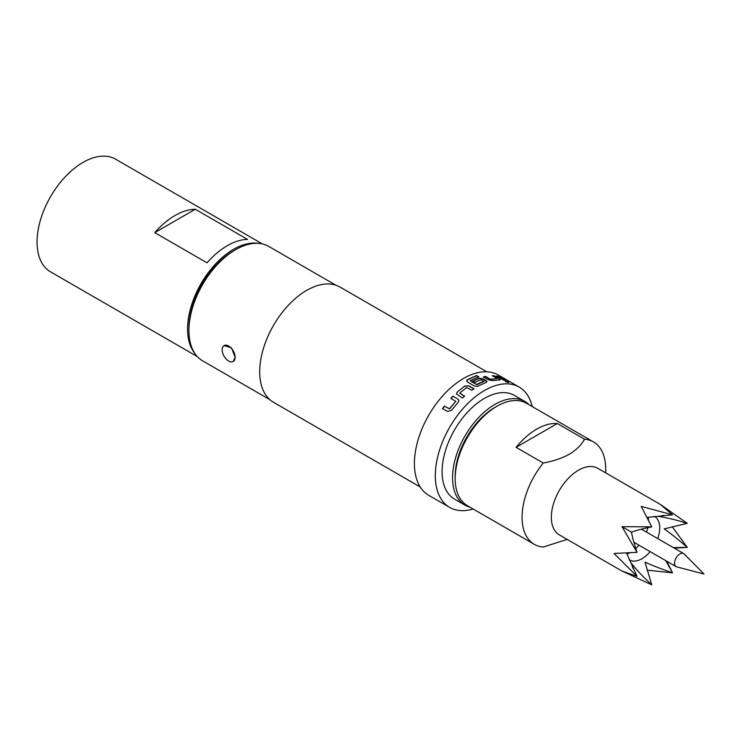 <?xml version="1.0" encoding="UTF-8"?>
<svg xmlns="http://www.w3.org/2000/svg" width="741" height="741" viewBox="0 0 741 741"><rect width="100%" height="100%" fill="white"/><g stroke="black" fill="none" stroke-linecap="round" stroke-linejoin="round"><path stroke-width="1.11" d="M505.816 381.847C504.853 380.957 505.603 381.096 508.085 382.254L508.206 381.995C509.178 382.828 508.419 382.689 505.927 381.578C504.964 380.689 505.723 380.828 508.206 381.995L508.789 382.523M466.626 380.93L467.46 379.874L476.565 375.807L478.76 377.076M472.721 381.365L478.945 378.577L482.993 379.068L486.92 381.81M470.183 380.855L476.833 384.699L483.864 381.476L481.122 379.605L474.925 382.393L472.73 381.124L478.982 378.327L483.039 378.808L486.115 380.578L486.967 381.671L486.152 382.458L477.278 386.385L474.407 386.015L467.46 382.004L466.784 380.328L467.46 379.633L476.611 375.548L478.806 376.817L470.183 380.772L476.556 384.449L483.901 381.078M684.221 553.999A7.54 4.353 120 0 0 683.674 553.573A7.54 4.353 120 0 0 679.905 553.944A7.54 4.353 120 0 0 674.977 560.594A7.54 4.353 120 0 0 676.135 566.633A7.54 4.353 120 0 0 676.774 566.893L703.95 573.988L684.221 553.999M633.036 568.421L631.443 563.466C636.686 570.051 643.447 577.174 651.737 584.844L645.013 562.123C652.664 565.615 661.843 569.19 672.541 572.839L666.77 561.224M626.497 552.971L637.028 576.35L622.014 571.061L651.737 584.844M674.31 548.173L687.25 547.358C678.737 539.92 671.059 533.761 664.205 528.879L687.25 523.341L660.453 504.491L672.541 514.847L641.234 506.39L651.737 526.86C643.447 528.528 636.686 530.287 631.443 532.121C632.471 537.586 634.333 544.32 637.028 552.332L614.057 553.471L637.028 576.35M629.155 559.816A25.129 14.505 120 0 0 629.396 559.964A25.129 14.505 120 0 0 641.965 558.714A25.129 14.505 120 0 0 650.181 551.647M629.804 552.795A25.129 14.505 -60 0 1 626.867 554.018M224.069 345.593L231.516 347.835L235.138 357.273A9.17 5.289 60 0 1 233.239 361.469A9.17 5.289 60 0 1 228.654 361.015A9.17 5.289 60 0 1 222.17 349.789A9.17 5.289 60 0 1 224.069 345.593A9.17 5.289 60 0 1 231.136 348.048A9.17 5.289 60 0 1 235.138 357.273L233.239 361.469M455.169 478.63L455.169 476.222A56.177 32.428 120 0 1 494.886 407.42L496.979 406.216A59.132 34.142 120 0 0 455.169 478.63A59.132 34.142 120 0 0 467.414 505.705L534.317 544.329A59.132 34.142 120 0 0 543.264 547.025L567.198 539.411M605.693 472.878L605.693 468.979A59.132 34.142 120 0 0 593.448 441.905L526.545 403.289A59.132 34.142 120 0 0 496.979 406.216L494.886 407.42M543.264 463.014L516.088 447.323A59.132 34.142 -60 0 1 536.706 429.15A59.132 34.142 -60 0 1 557.315 423.519L584.492 439.209C581.444 444.915 576.378 449.926 569.32 454.252C561.826 458.327 553.138 461.254 543.264 463.014A59.132 34.142 120 0 0 534.317 544.329M593.448 441.905A59.132 34.142 120 0 0 584.492 439.209M660.453 504.491L597.728 468.284A38.439 22.193 120 0 0 578.517 470.183A38.439 22.193 120 0 0 553.407 504.056A38.439 22.193 120 0 0 559.298 534.854L622.014 571.061M464.959 505.14L454.502 499.101A59.873 34.568 -60 0 1 445.322 451.13A59.873 34.568 -60 0 1 484.438 398.371A59.873 34.568 -60 0 1 514.374 395.407L524.823 401.437A59.873 34.568 120 0 0 494.886 404.401A59.873 34.568 120 0 0 455.78 457.16A59.873 34.568 120 0 0 464.959 505.14A59.873 34.568 120 0 0 470.016 507.205M529.148 404.79A59.873 34.568 120 0 0 524.823 401.437M194.753 353.318A65.041 37.55 -60 0 1 187.575 328.967A65.041 37.55 -60 0 1 211.426 268.65A65.041 37.55 -60 0 1 258.238 243.344M197.31 356.588L50.518 271.836A65.041 37.55 -60 0 1 37.05 242.066A65.041 37.55 -60 0 1 65.44 176.608A65.041 37.55 -60 0 1 115.568 159.176L262.351 243.928M188.927 330.597L188.927 328.18A63.124 36.448 -60 0 1 233.563 250.875L235.657 249.671A66.079 38.152 120 0 0 188.927 330.597A66.079 38.152 120 0 0 202.617 360.848L269.863 399.668M457.225 392.082L464.764 386.033L468.849 385.811L473.971 388.766L471.785 390.275L466.663 387.506L459.698 393.091L464.533 396.092L462.43 398.037L456.484 393.971L457.225 392.082L464.764 386.033M459.698 393.091L464.588 396.296M452.908 396.203L458.031 399.158L458.827 400.186L458.179 402.326L451.38 410.375L447.62 411.487L442.507 408.532L444.341 406.077L449.435 408.791L455.715 401.353L450.88 398.334L452.908 396.203L458.031 399.158M532.242 406.577A69.478 40.116 120 0 0 519.172 387.08L498.267 375.011A69.478 40.116 120 0 0 463.533 378.456A69.478 40.116 120 0 0 418.146 439.682A69.478 40.116 120 0 0 428.789 495.349L449.694 507.418A69.478 40.116 120 0 0 473.11 508.993M519.172 387.08A69.478 40.116 120 0 0 484.438 390.526A69.478 40.116 120 0 0 439.052 451.751A69.478 40.116 120 0 0 449.694 507.418M466.608 380.809L466.784 380.328M486.763 371.787L339.999 287.045A66.523 38.402 120 0 0 306.737 290.342A66.523 38.402 120 0 0 263.277 348.965A66.523 38.402 120 0 0 273.475 402.27L420.249 487.004M673.356 547.618L687.25 547.358L672.226 526.703M647.143 570.162L672.541 572.839L665.816 560.678M651.737 526.86L622.014 526.684L637.028 552.332M672.541 514.847L647.023 517.413M622.014 526.684L631.443 532.121M687.25 523.341C676.459 519.997 666.909 517.7 658.582 516.458L663.686 515.356M335.942 285.22L268.696 246.392A66.079 38.152 120 0 0 235.657 249.671L233.563 250.875M494.293 375.78L499.406 378.734L499.647 379.855L492.543 380.605L488.523 379.874L483.41 376.919L485.512 376.428L490.625 379.281L497.192 378.586L492.348 375.715L494.293 375.78L499.406 378.734M500.332 379.605L499.647 379.855M483.354 377.188L485.448 376.697L490.561 379.54L497.174 378.503M505.927 381.578L505.353 381.013M498.267 376.335L505.436 380.476L503.602 380.142L496.433 376.002L498.267 376.335L505.316 380.744M247.559 239.417A65.041 37.55 120 0 0 207.035 262.814L154.767 232.637L195.291 209.24L247.559 239.417M154.767 232.637A65.041 37.55 -60 0 1 195.291 209.24M516.088 447.323L557.315 423.519M657.721 538.587A25.129 14.505 120 0 0 654.525 516.431A25.129 14.505 120 0 0 654.284 516.301M648.116 517.218A25.129 14.505 -60 0 1 648.523 520.367M647.829 527.675A25.129 14.505 -60 0 1 646.532 532.131M638.992 545.191A25.129 14.505 -60 0 1 635.787 548.544M496.322 376.271L498.147 376.604M499.304 379.003L499.554 380.124M492.256 375.983L494.191 376.048M464.783 386.256L468.849 385.811M456.521 394.073L457.28 392.285M468.868 386.042L473.99 388.997M458.105 399.343L458.864 400.279M450.963 398.51L452.983 396.389M442.618 408.661L444.452 406.216L449.546 408.93L455.789 401.298M641.419 529.176L683.674 553.573M633.879 542.236L676.135 566.633"/></g></svg>
